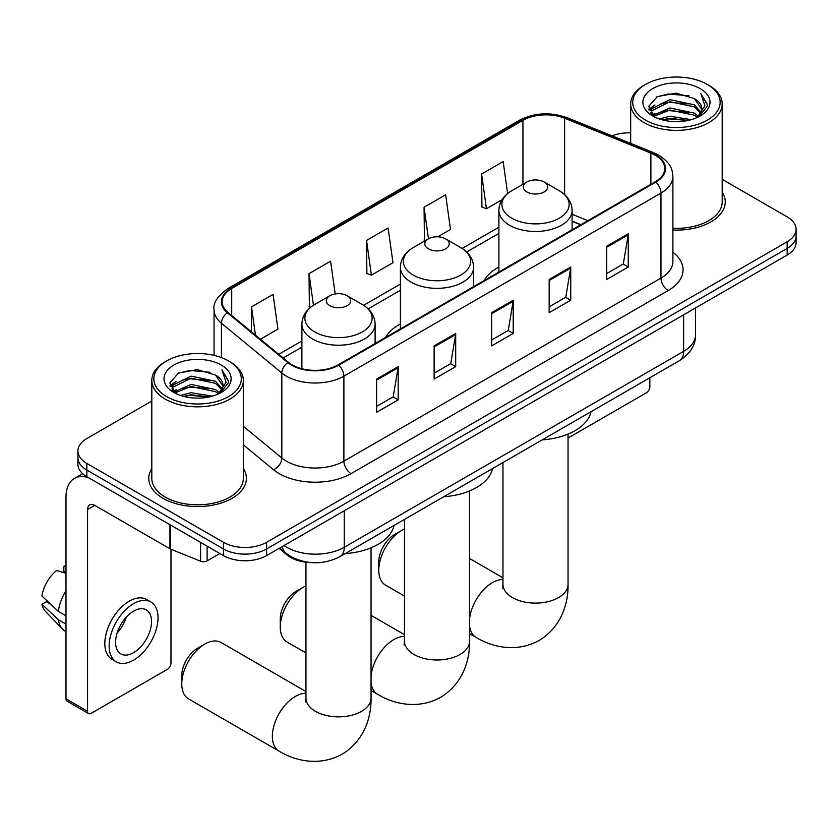 <?xml version="1.0" encoding="UTF-8"?>
<svg xmlns="http://www.w3.org/2000/svg" width="838" height="838" viewBox="0 0 838 838"><rect width="100%" height="100%" fill="white"/><g stroke="black" fill="none" stroke-linecap="round" stroke-linejoin="round"><path stroke-width="1.26" d="M400.396 323.96A53.894 31.111 0 0 0 385.606 337.452M498.903 267.092A53.894 31.111 0 0 0 484.102 280.583M580.724 224.804L572.113 221.326M311.286 562.612A30.503 17.608 180 0 1 287.287 555.112L279.117 548.377M151.814 401.025L86.848 438.536A30.503 17.608 0 0 0 77.913 450.991L77.913 464.273A30.503 17.608 0 0 0 86.848 476.728L223.463 555.604A30.503 17.608 0 0 0 266.599 555.604L787.165 255.056A30.503 17.608 0 0 0 796.1 242.601L796.1 235.96A30.503 17.608 0 0 1 787.165 248.415A30.503 17.608 0 0 0 796.1 235.96L796.1 229.319A30.503 17.608 0 0 0 787.165 216.864L722.199 179.353M77.913 450.991A30.503 17.608 0 0 0 86.848 463.445L223.463 542.322A30.503 17.608 0 0 0 266.599 542.322L266.599 548.963L787.165 248.415L266.599 548.963A30.503 17.608 0 0 1 223.463 548.963A30.503 17.608 0 0 0 266.599 548.963L266.599 555.604M86.848 463.445L86.848 470.087L223.463 548.963L86.848 470.087A30.503 17.608 0 0 1 77.913 457.632A30.503 17.608 0 0 0 86.848 470.087L86.848 476.728M151.814 468.589A48.803 28.178 0 0 0 148.766 478.393A48.803 28.178 0 0 0 163.064 498.317A48.803 28.178 0 0 0 216.256 504.424A48.803 28.178 0 0 0 246.382 478.393A48.803 28.178 0 0 0 243.334 468.589A48.803 28.178 0 0 1 246.382 478.393A48.803 28.178 0 0 1 216.256 504.424A48.803 28.178 0 0 1 163.064 498.317A48.803 28.178 0 0 1 148.766 478.393A48.803 28.178 0 0 1 151.814 468.589M655.222 155.219A32.535 18.782 180 0 1 664.754 168.501A32.535 18.782 180 0 1 655.222 181.783L338.143 364.855A32.535 18.782 180 0 1 288.481 362.341L228.072 312.543A32.535 18.782 180 0 1 222.185 301.764A32.535 18.782 180 0 1 231.717 288.481L522.943 120.347A32.535 18.782 180 0 1 564.613 118.242L650.885 153.113A32.535 18.782 180 0 1 655.222 155.219M655.798 154.883A33.352 19.253 0 0 0 651.346 152.726L565.074 117.854A33.352 19.253 0 0 0 522.367 120.012L231.141 288.146A33.352 19.253 0 0 0 227.402 312.804L287.811 362.613A33.352 19.253 0 0 0 338.72 365.19L655.798 182.118A33.352 19.253 0 0 0 655.798 154.883M376.608 379.09L376.608 412.306L398.176 399.852L398.176 366.635L376.608 379.09M376.608 406.409L393.221 396.824L398.092 367.746A8.139 4.693 -120 0 0 398.176 366.635M393.074 396.908L398.176 399.852M434.126 345.885L434.126 379.09L455.704 366.646L455.704 333.43L434.126 345.885M434.126 373.203L450.75 363.608L455.61 334.53A8.139 4.693 -120 0 0 455.704 333.43M450.603 363.692L455.704 366.646M606.691 246.257L606.691 279.463L628.259 267.008L628.259 233.802L606.691 246.257M606.691 273.576L623.304 263.98L628.175 234.902A8.139 4.693 -120 0 0 628.259 233.802M623.158 264.064L628.259 267.008M549.173 279.463L549.173 312.679L570.741 300.224L570.741 267.008L549.173 279.463M549.173 306.781L565.786 297.197L570.657 268.118A8.139 4.693 -120 0 0 570.741 267.008M565.64 297.281L570.741 300.224M491.655 312.679L491.655 345.885L513.223 333.43L513.223 300.224L491.655 312.679M491.655 339.998L508.268 330.402L513.139 301.324A8.139 4.693 -120 0 0 513.223 300.224M508.121 330.486L513.223 333.43M672.893 230.031A48.803 28.178 0 0 0 725.247 201.927A48.803 28.178 0 0 0 722.199 192.112A48.803 28.178 0 0 1 725.247 201.927A48.803 28.178 0 0 1 672.893 230.031M266.599 542.322L787.165 241.773A30.503 17.608 0 0 0 796.1 229.319M630.679 132.865A30.503 17.608 0 0 0 611.981 135.829M260.429 339.222L277.944 329.114L273.073 294.41L251.505 306.865L251.505 331.858M437.792 236.819L450.509 229.476L445.638 194.783L424.07 207.237L424.416 240.244M507.639 193.536L503.156 161.577L481.588 174.021L481.934 207.038M335.19 293.939L330.591 261.205L309.023 273.659L309.369 306.666M366.541 240.443L371.412 275.147L392.98 262.692L388.109 227.988L366.541 240.443L366.887 273.45M371.412 275.147L366.541 273.324M425.369 240.6L424.07 240.118M424.07 207.237L428.49 238.799M481.588 174.021L486.459 208.725L502.056 199.716M486.459 208.725L481.588 206.902M310.751 307.179L309.023 306.53M309.023 273.659L313.454 305.252M251.505 306.865L255.464 335.127M568.049 437.342A5.08 2.933 120 0 0 570.029 436.881L646.234 392.875A5.08 2.933 120 0 0 649.838 386.653L649.838 377.749M645.522 120.138A43.723 25.245 0 0 0 707.356 120.138A43.723 25.245 0 0 0 707.356 84.439L708.791 85.277A45.755 26.418 0 0 1 722.199 103.954A45.755 26.418 0 0 1 693.948 128.361A45.755 26.418 0 0 1 644.087 122.631A45.755 26.418 0 0 1 630.679 103.954A45.755 26.418 0 0 1 644.087 85.277L645.522 84.439A43.723 25.245 0 0 0 645.522 120.138M672.893 228.261A45.755 26.418 0 0 0 722.199 201.927L722.199 103.954M659.307 118.954L669.855 116.252L691.245 119.677M662.324 119.865L669.855 118.326L688.124 120.452L668.431 118.891L662.533 119.928M652.739 115.571L669.855 107.945L694.409 113.13L698.368 116.398M653.776 116.419L669.855 110.019L694.409 115.204L697.268 117.383M651.315 114.146L651.88 108.636L669.855 99.638L694.409 104.823L701.134 112.449M651.095 113.14L651.88 110.71L669.855 101.723L694.409 106.897L700.652 113.444M697.007 117.603A25.423 14.675 0 0 0 701.856 108.971A25.423 14.675 0 0 0 694.409 98.601L701.846 109.474M700.17 88.598A33.551 19.368 0 0 0 652.781 88.556A33.551 19.368 0 0 0 652.561 115.906A33.551 19.368 0 0 0 652.708 115.99A33.551 19.368 0 0 0 700.306 115.906A33.551 19.368 0 0 0 700.17 88.598M694.409 98.601L676.151 93.144L657.38 96.6L648.675 106.436L654.447 116.911M699.091 116.587L707.199 106.3L707.356 104.457L700.767 93.427L704.915 105.777L697.279 117.477M708.791 85.277L707.356 84.439A43.723 25.245 0 0 0 645.522 84.439M700.767 93.427L707.356 104.876M656.94 96.82L668.431 93.982L689.025 95.825M649.01 110.176L652.76 107.233M661.014 103.723L668.431 102.278L688.291 103.912M661.014 112.02L668.431 110.585L688.291 112.219M648.79 109.359L654.949 104.98M652.069 114.942L654.949 113.287M378.766 570.217L378.766 561.921A22.375 12.916 -60 0 1 394.583 534.518L401.779 530.37A32.535 18.782 120 0 0 378.766 570.217A32.535 18.782 120 0 0 385.511 585.113L404.471 596.059M526.882 191.954A12.203 7.05 0 0 0 544.134 191.954A12.203 7.05 0 0 0 544.145 181.993L559.292 190.739A33.625 19.41 0 0 1 559.292 218.194A33.625 19.41 0 0 1 511.735 218.194A33.625 19.41 0 0 1 511.735 190.739C503.449 195.663 499.176 202.199 498.903 210.338A36.61 21.139 0 0 0 509.63 225.286A36.61 21.139 0 0 0 549.519 229.863A36.61 21.139 0 0 0 572.113 210.338C571.851 202.199 567.567 195.663 559.292 190.739L544.145 181.993A12.203 7.05 0 0 0 526.882 181.993A12.203 7.05 0 0 0 526.882 191.954M542.238 439.877A55.926 32.284 0 0 0 591.031 411.699M404.471 528.998A32.535 18.782 120 0 0 401.779 530.37L394.583 534.518M280.259 627.086L280.259 618.79A22.375 12.916 -60 0 1 296.076 591.387L303.272 587.239A32.535 18.782 120 0 0 280.259 627.086A32.535 18.782 120 0 0 287.005 641.981L305.964 652.938M428.375 248.834A12.203 7.05 0 0 0 445.638 248.834A12.203 7.05 0 0 0 445.638 238.861L460.785 247.619A33.625 19.41 0 0 1 460.785 275.074A33.625 19.41 0 0 1 413.228 275.074A33.625 19.41 0 0 1 413.228 247.619C404.943 252.531 400.669 259.068 400.396 267.217A36.61 21.139 0 0 0 411.123 282.155A36.61 21.139 0 0 0 451.012 286.743A36.61 21.139 0 0 0 473.617 267.217C473.344 259.068 469.071 252.531 460.785 247.619L445.638 238.861A12.203 7.05 0 0 0 428.375 238.861A12.203 7.05 0 0 0 428.375 248.834M443.731 496.745A55.926 32.284 0 0 0 492.524 468.578M305.964 585.867A32.535 18.782 120 0 0 303.272 587.239L296.076 591.387M181.762 683.965L181.762 675.658A22.375 12.916 -60 0 1 197.579 648.256L204.765 644.108A32.535 18.782 120 0 0 181.762 683.965A32.535 18.782 120 0 0 188.498 698.861L279.096 751.162A32.535 18.782 -60 0 1 274.11 725.09A32.535 18.782 -60 0 1 295.364 696.409A32.535 18.782 -60 0 1 305.964 693.277M329.879 305.702A12.203 7.05 0 0 0 347.131 305.702A12.203 7.05 0 0 0 347.131 295.741L362.278 304.487A33.625 19.41 0 0 1 362.278 331.942A33.625 19.41 0 0 1 314.721 331.942A33.625 19.41 0 0 1 314.721 304.487C306.446 309.4 302.162 315.936 301.9 324.086A36.61 21.139 0 0 0 312.616 339.023A36.61 21.139 0 0 0 352.515 343.611A36.61 21.139 0 0 0 375.11 324.086C374.837 315.936 370.564 309.4 362.278 304.487L347.131 295.741A12.203 7.05 0 0 0 329.879 295.741A12.203 7.05 0 0 0 329.879 305.702M345.225 553.614A55.926 32.284 0 0 0 394.028 525.447M305.964 691.528L221.033 642.495A32.535 18.782 120 0 0 204.765 644.108L197.579 648.256M207.101 546.156L207.101 560.894L219.87 553.53M88.367 477.608A40.674 23.485 -120 0 0 74.425 478.456A40.674 23.485 -120 0 0 65.993 497.07L65.993 698.819L87.571 711.273L87.571 509.525A10.171 5.866 60 0 1 89.676 504.874A10.171 5.866 60 0 1 94.757 505.377L169.936 548.775L169.936 524.703M87.571 711.273A5.08 2.933 120 0 0 88.618 713.599L67.05 701.144A5.08 2.933 -60 0 1 65.993 698.819M88.618 713.599A5.08 2.933 120 0 0 91.164 713.348L167.38 669.353A5.08 2.933 120 0 0 170.973 663.12L170.973 549.246M207.101 560.894A5.08 2.933 180 0 1 200.596 561.23L170.617 549.11A5.08 2.933 180 0 1 169.936 548.775M133.588 652.655A25.423 14.675 120 0 0 150.191 630.26A25.423 14.675 120 0 0 146.294 609.886A25.423 14.675 120 0 0 133.588 611.143A25.423 14.675 120 0 0 116.974 633.549A25.423 14.675 120 0 0 120.871 653.923A25.423 14.675 120 0 0 133.588 652.655M117.163 632.952A25.423 14.675 120 0 0 126.287 617.156M65.993 566.959L63.845 566.299L63.845 571.411L65.993 572.658M150.871 601.967L146.556 599.474A34.568 19.965 120 0 0 129.272 601.181A34.568 19.965 120 0 0 106.688 631.653A34.568 19.965 120 0 0 111.988 659.349L116.293 661.842A34.568 19.965 120 0 0 133.588 660.135A34.568 19.965 120 0 0 156.172 629.663A34.568 19.965 120 0 0 150.871 601.967A34.568 19.965 120 0 0 133.588 603.674A34.568 19.965 120 0 0 111.004 634.136A34.568 19.965 120 0 0 116.293 661.842M65.993 590.727A33.551 19.368 120 0 0 58.367 611.405L41.9 596.007A26.439 15.262 120 0 1 56.649 570.458L65.993 573.286M65.993 615.815L58.367 611.405M50.804 604.334L46.32 601.747L41.9 604.303L58.367 619.711L65.993 624.111M58.367 619.711A33.551 19.368 120 0 0 62.504 629.076A33.551 19.368 120 0 0 65.039 631.077L65.993 631.632M65.993 565.702A26.439 15.262 120 0 0 63.845 566.299M41.9 604.303A26.439 15.262 120 0 0 45.022 610.881L62.504 629.076M166.657 396.615A43.723 25.245 0 0 0 228.491 396.615A43.723 25.245 0 0 0 228.491 360.916A43.723 25.245 0 0 0 228.491 360.906L229.937 361.744A45.755 26.418 0 0 1 243.334 380.421A45.755 26.418 0 0 1 215.083 404.827A45.755 26.418 0 0 1 165.222 399.098A45.755 26.418 0 0 1 151.814 380.421A45.755 26.418 0 0 1 165.222 361.744L166.657 360.916A43.723 25.245 0 0 0 166.657 396.615M151.814 380.421L151.814 478.393A45.755 26.418 0 0 0 165.222 497.07A45.755 26.418 0 0 0 215.083 502.8A45.755 26.418 0 0 0 243.334 478.393L243.334 380.421M180.442 395.421L191.001 392.718L212.391 396.144M183.47 396.343L191.001 394.792L209.259 396.919M173.864 392.027L191.001 384.412L215.555 389.597L219.504 392.875M174.922 392.896L191.001 386.486L215.555 391.671L218.404 393.86M172.46 390.613L173.026 385.103L191.001 376.115L215.555 381.29L222.28 388.916M172.23 389.607L173.026 387.177L191.001 378.189L215.555 383.364L221.798 389.911M218.152 394.07A25.423 14.675 0 0 0 223.002 385.449A25.423 14.675 0 0 0 215.555 375.068L222.981 385.941M221.305 365.064A33.551 19.368 0 0 0 173.927 365.022A33.551 19.368 0 0 0 173.707 392.373A33.551 19.368 0 0 0 173.854 392.456A33.551 19.368 0 0 0 221.452 392.373A33.551 19.368 0 0 0 221.305 365.064M215.555 375.068L197.286 369.621L178.515 373.067L169.821 382.903L175.582 393.378M220.226 393.053L228.334 382.767L228.502 380.923L221.902 369.904L226.061 382.254L218.414 393.944M229.937 361.744L228.491 360.916A43.723 25.245 0 0 0 166.657 360.916M221.902 369.904L228.491 381.342M178.085 373.287L189.577 370.448L210.17 372.292M170.145 386.643L173.895 383.699M182.16 380.19L189.577 378.745L209.437 380.379M182.16 388.486L189.577 387.051L209.437 388.685M183.679 396.395L189.577 395.358L209.238 396.929M169.936 385.826L176.085 381.447M173.204 391.409L176.085 389.754M287.287 554.201L287.287 555.112M283.998 545.559A40.674 23.485 0 0 0 286.732 547.298A40.674 23.485 0 0 0 344.25 547.298L683.63 351.363A40.674 23.485 0 0 0 695.54 334.76C695.833 344.858 690.46 353.489 679.419 360.675L340.039 556.61A20.332 11.742 60 0 0 344.25 547.298L344.25 510.771M683.63 314.837L683.63 351.363A20.332 11.742 60 0 1 679.419 360.675M282.354 546.512A20.332 13.607 129.5 0 0 285.894 553.122L279.724 548.031M787.165 255.056L787.165 241.773M223.463 555.604L223.463 542.322M672.893 252.186A50.846 29.351 180 0 1 668.169 290.545L351.08 473.617A10.171 5.866 60 0 1 343.894 461.162L660.983 278.101A40.674 23.485 0 0 0 672.893 261.487L672.893 176.472A40.674 23.485 180 0 1 660.983 193.075A10.171 5.866 -120 0 0 655.798 182.118M351.08 473.617A50.846 29.351 180 0 1 279.18 473.617A50.846 29.351 180 0 1 273.492 469.699L243.334 444.831M287.811 362.613A10.171 6.798 129.5 0 0 281.819 373.015L281.819 458.03A40.674 23.485 0 0 0 286.376 461.162A40.674 23.485 0 0 0 343.894 461.162L343.894 376.147A40.674 23.485 180 0 1 281.819 373.015L221.41 323.206A40.674 23.485 180 0 1 214.057 309.735L214.057 355.375M672.893 176.472C672.233 169.486 671.584 163.672 658.878 155.219L653.525 152.621A10.171 4.766 112 0 0 651.346 152.726M653.525 152.621L567.253 117.749C550.409 111.789 534.424 112.648 519.298 120.337A10.171 5.866 60 0 1 522.367 120.012M231.141 288.146A10.171 5.866 -120 0 0 228.072 288.471C217.513 296.065 212.842 303.147 214.057 309.735M227.402 312.804A10.171 6.798 129.5 0 0 221.41 323.206L221.41 357.596M567.253 117.749A10.171 4.766 112 0 0 565.074 117.854M338.72 365.19A10.171 5.866 60 0 1 343.894 376.147L660.983 193.075L660.983 278.101A10.171 5.866 60 0 0 668.169 290.545M243.334 426.301L281.819 458.03A10.171 6.798 -50.5 0 1 273.492 469.699M231.717 288.481L231.717 315.549M650.885 153.113L650.885 184.297M564.613 118.242L564.613 194.584M587.92 220.645L572.113 214.266M522.943 120.347L522.943 184.276M498.903 227.203L462.136 248.436M400.396 284.082L363.629 305.304M301.9 340.951L278.74 354.317M491.655 313.726L513.139 301.324M549.173 280.521L570.657 268.118M606.691 247.304L628.175 234.902M434.126 346.932L455.61 334.53M376.608 380.148L398.092 367.746M568.049 434.084L568.049 584.337A32.535 18.782 180 0 1 558.517 597.62A32.535 18.782 180 0 1 512.5 597.62A32.535 18.782 180 0 1 502.968 584.337L502.549 588.171M469.542 619.073A32.535 18.782 -60 0 1 492.367 582.672A32.535 18.782 -60 0 1 502.968 579.54M568.049 584.337C568.489 603.14 561.345 627.034 539.148 640.442C516.438 652.959 492.178 647.208 476.099 637.425A32.535 18.782 -60 0 1 469.542 625.766M469.542 490.953L469.542 641.206A32.535 18.782 180 0 1 460.02 654.488A32.535 18.782 180 0 1 414.003 654.488A32.535 18.782 180 0 1 404.471 641.206L404.042 645.04M371.045 675.941A32.535 18.782 -60 0 1 393.87 639.541A32.535 18.782 -60 0 1 404.471 636.409M469.542 641.206C469.982 660.009 462.838 683.902 440.641 697.31C417.932 709.828 393.671 704.077 377.592 694.293A32.535 18.782 -60 0 1 371.045 682.635M371.045 547.822L371.045 698.075A32.535 18.782 180 0 1 361.513 711.357A32.535 18.782 180 0 1 315.497 711.357A32.535 18.782 180 0 1 305.964 698.075L305.535 701.909M87.571 509.525L94.757 505.377M170.617 525.091L170.617 549.11M200.596 561.23L200.596 542.395M340.039 556.61C323.678 564.833 307.316 564.833 290.943 556.61L285.894 553.122M695.54 334.76L695.54 307.955M519.298 120.337L228.072 288.471M498.903 233.393L466.693 251.997M400.396 290.273L368.186 308.866M301.9 347.142L283.16 357.962M580.944 224.668L572.113 221.106M651.021 113.79L651.021 112.103M630.679 143.382L630.679 103.954M476.099 637.425L469.542 633.633M572.113 229.769L572.113 210.338M498.903 272.036L498.903 210.338M526.882 181.993L511.735 190.739M502.968 577.791L469.542 558.485M502.968 462.545L502.968 584.337M377.592 694.293L371.045 690.502M473.617 286.638L473.617 267.217M400.396 328.915L400.396 267.217M428.375 238.861L413.228 247.619M404.471 634.659L371.045 615.364M404.471 519.413L404.471 641.206M371.045 698.075C371.475 716.888 364.331 740.771 342.134 754.179C319.435 766.697 295.165 760.946 279.096 751.162M375.11 343.517L375.11 324.086M301.9 368.73L301.9 324.086M329.879 295.741L314.721 304.487M305.964 562.246L305.964 698.075M74.425 478.456L82.648 473.7M172.157 390.257L172.157 388.57"/></g></svg>
